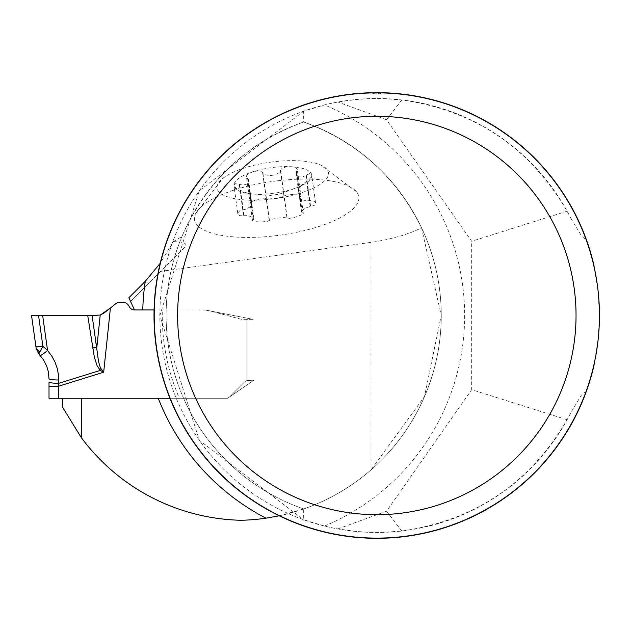 <?xml version="1.0" encoding="UTF-8"?>
<svg xmlns="http://www.w3.org/2000/svg" width="631" height="631" viewBox="0 0 631 631"><rect width="100%" height="100%" fill="white"/><g stroke="black" fill="none" stroke-linecap="round" stroke-linejoin="round"><path stroke-width="0.47" stroke-dasharray="3.15 2.37" d="M276.693 180.868A82.945 27.133 172.1 0 0 273.073 181.342A82.945 27.133 172.1 0 0 195.436 213.972A82.945 27.133 172.1 0 0 280.401 235.118A82.945 27.133 172.1 0 0 356.476 191.769A82.945 27.133 172.1 0 0 276.693 180.868M173.328 241.634L180.892 237.114L182.659 234.827C207.236 180.316 247.573 142.701 303.677 121.996C357.091 141.581 396.394 176.885 421.571 227.909L412.469 231.948L402.144 235.56L386.992 239.551L375.035 241.799L160.66 271.401L184.859 247.202C187.975 243.621 184.126 241.768 173.328 241.634L160.211 263.253M421.571 227.909L441.235 315.484L424.474 396.623L371.004 469.882A204.846 204.846 0 0 1 241.066 520.275A204.846 204.846 0 0 1 81.391 437.748L81.391 398.271L227.633 398.271L253.93 380.177L253.93 319.515L205.028 309.939L134.513 309.939L130.578 301.492L160.66 271.401M371.115 92.725A222.83 222.83 0 0 0 327.331 532.738A222.83 222.83 0 0 0 586.238 391.638L584.448 392.364L581.309 395.251L570.755 412.8A216.977 216.977 0 0 1 240.624 484.379A216.977 216.977 0 0 1 240.624 146.581A216.977 216.977 0 0 1 570.755 218.16L567.103 211.204C529.906 147.504 474.796 110.417 401.773 99.943L383.49 98.61L369.742 98.625L356.018 99.509L337.861 102.033A216.977 216.977 0 0 0 324.492 104.912L303.677 111.214L303.677 121.996A204.846 204.846 0 0 1 303.677 508.965L279.225 515.795M128.842 297.769L130.578 301.492L184.859 247.202M567.103 211.204L471.665 241.294L386.566 119.764L337.861 102.033M401.773 99.943L386.566 119.764M570.755 218.16L581.561 236.002L584.314 238.51L586.238 239.323A222.83 222.83 0 0 0 382.544 92.725M594.134 266.172L586.238 239.323M593.929 364.765L598.062 340.283L599.45 315.484L598.062 290.678L593.929 266.195A222.625 222.625 0 0 0 382.086 92.923L377.283 93.932L371.572 92.923A222.625 222.625 0 0 0 154.587 302.423A222.625 222.625 0 0 0 345.551 535.893A222.625 222.625 0 0 0 593.929 364.765M586.238 391.638L594.134 364.789M182.659 234.827A204.846 204.846 0 0 0 303.677 508.965L303.677 519.747L324.492 526.049A216.977 216.977 0 0 0 337.861 528.928L356.018 531.452L369.742 532.335L383.49 532.351L401.773 531.018C474.796 520.543 529.906 483.456 567.103 419.757L570.755 412.8M567.103 419.757L471.665 389.666L471.665 241.294M401.773 531.018L386.566 511.197L471.665 389.666M337.861 528.928L386.566 511.197M303.677 508.965A204.846 204.846 0 0 1 303.677 121.996A204.846 204.846 0 0 1 303.677 508.965M303.677 111.214L199.309 190.72L159.856 315.492L199.309 440.241L303.677 519.747M373.647 92.883L374.68 92.867M371.572 92.923A14.048 14.048 0 0 0 382.086 92.923A14.048 14.048 0 0 1 371.572 92.923M162.325 309.939L205.028 309.939L253.93 319.515L253.93 380.177L246.91 380.58A7.02 7.02 0 0 0 244.284 382.228L229.952 396.56A5.853 5.853 0 0 1 225.819 398.271L179.378 398.271A208.703 208.703 0 0 1 162.325 309.939L154.067 309.939M81.391 437.748L62.666 407.366L62.666 398.271L81.391 398.271L62.666 398.271M58.375 398.271L58.375 386.282L49.013 386.282L49.013 398.271L225.819 398.271A5.853 5.853 0 0 0 229.952 396.56L244.284 382.228A7.02 7.02 0 0 1 246.91 380.58L253.93 380.177L227.633 398.271L179.378 398.271M300.924 196.075L297.256 169.439L296.176 173.643L296.838 175.308L298.771 176.822L302.62 176.932L309.782 173.486L311.217 174.014L311.73 175.039A39.248 12.841 172.1 0 0 290.773 166.71A39.248 12.841 172.1 0 0 251.895 172.066A39.248 12.841 172.1 0 0 233.983 185.766A39.248 12.841 172.1 0 0 242.793 192.321A39.248 12.841 172.1 0 0 254.94 194.096A39.248 12.841 172.1 0 0 293.809 188.74A39.248 12.841 172.1 0 0 305.018 183.739A39.248 12.841 172.1 0 0 311.73 175.039L311.335 176.854L309.498 179.149L298.597 187.47L302.091 212.781L301.65 211.298L304.237 208.9L307.636 207.26L314.254 205.414L315.405 204.026L315.326 202.149L312.605 200.524L306.745 200.8L302.202 199.869L299.63 198.173L300.679 195.728L297.745 194.845L292.658 194.49L286.19 195.058L281.402 197.227L275.345 198.449L269.177 198.915L263.987 198.118L255.87 199.861L250.215 202.685L251.895 204.76L249.876 207.086L245.751 209.208L240.032 210.525L237.855 212.828L238.061 214.327L239.772 215.684L246.642 215.676L250.357 216.33L253.757 218.294L252.708 220.747L255.642 221.631L260.729 221.978L267.197 221.418L271.985 219.241L278.042 218.026L284.21 217.561L289.4 218.358L294.022 217.608L301.776 214.84L303.314 213.381L302.091 212.781M270.344 162.191A56.183 18.378 -7.9 0 1 320.58 164.975A56.183 18.378 -7.9 0 1 275.368 198.607A56.183 18.378 -7.9 0 1 222.735 178.463A56.183 18.378 -7.9 0 1 270.344 162.191M297.256 169.439L295.844 167.799L292.721 166.892L284.991 167.168L281.41 168.856L279.738 171.947L277.869 173.486L274.296 175.055L269.508 175.631L265.083 174.716L260.903 171.332L257.905 170.938L253.883 171.498L249.269 173.162L246.816 175.055L246.445 176.656L248.362 179.346L248.598 180.994L246.942 183.968L243.258 185.112L235.442 183.731L234.196 184.631L234.172 186.413L237.24 189.111L249.986 194.174L248.859 193.812L249.419 193.733L270.652 195.389L279.47 194.111L299.047 186.886L298.242 187.849L305.018 183.739M242.793 192.321L250.539 194.419L249.986 194.174L253.481 219.485M307.1 180.987L310.626 206.542M306.295 175.118L309.821 200.682M298.802 187.328L302.328 212.884M283.682 192.4L287.208 217.963M265.683 194.884L269.208 220.44M249.75 194.096L253.276 219.651M240.048 190.231L243.566 215.794M239.236 184.37L242.761 209.926M247.533 178.029L251.059 203.584M262.654 172.949L266.179 198.513M280.661 170.473L284.187 196.028M296.594 171.261L300.111 196.825M35.864 346.277L36.204 348.659L39.729 352.09L42.892 346.316L35.864 346.277M38.57 315.563L31.55 315.571L38.57 315.563L42.892 346.316L47.562 350.45L42.656 315.555L38.57 315.563M92.591 347.949L94.847 359.22L97.064 365.672L99.619 369.766L103.689 372.219L100.818 368.63L99.248 364.639L97.718 356.334L96.866 347.137A9.362 1.349 171.5 0 1 92.591 347.949L87.717 315.476L42.656 315.555M102.845 313.954L100.226 315.066L97.15 315.468M134.513 309.939L201.115 309.939A40.337 40.337 0 0 1 211.559 311.312L240.545 319.081A6.484 6.484 0 0 0 242.225 319.302L253.93 319.302L242.225 319.302A6.484 6.484 0 0 1 240.545 319.081L211.559 311.312A40.337 40.337 0 0 0 201.115 309.939L134.513 309.939A5.853 5.853 0 0 1 129.213 306.563L129.11 306.35A7.02 7.02 0 0 0 122.745 302.296L120 302.296A7.02 7.02 0 0 0 115.576 303.866L110.417 308.046L103.689 372.219L58.375 386.282L58.541 375.382L56.648 366.366L52.933 357.935L47.562 350.45A9.362 1.246 138.4 0 1 40.155 355.371L44.399 361.279L46.726 366.217L48.264 371.454L49.013 378.687A9.362 1.301 180 0 0 58.786 379.988M253.93 380.177L253.93 319.302L253.93 380.177M101.26 369.253A9.362 1.144 129.4 0 1 100.305 370.413L58.786 383.301A9.362 1.301 180 0 1 49.013 382L49.013 386.282M39.729 352.09L38.83 353.952L39.753 354.93M51.458 398.271L50.74 398.271M371.004 469.882L371.004 242.399M324.492 526.049A228.256 228.256 0 0 0 324.492 104.912M306.674 181.294L310.168 206.613M305.861 175.426L309.356 200.737M296.42 171.671L299.906 196.982M265.935 194.963L269.429 220.282M283.461 192.55L286.947 217.861M240.545 190.412L244.031 215.731M247.809 178.368L251.296 203.687M239.733 184.544L243.227 209.863M280.472 170.875L283.958 196.194M262.946 173.288L266.44 198.607M100.226 315.066L96.866 347.137L92.11 315.484M246.91 319.302L246.91 380.58L246.91 319.302M195.436 213.972L222.735 178.463M356.476 191.769L320.58 164.975M315.571 202.874L311.73 175.039M301.476 212.079L298.132 187.857M299.512 197.826L296.168 173.604M303.314 213.381L299.638 186.744M253.883 218.641L250.539 194.419M252.463 220.393L248.788 193.756M251.911 204.389L248.575 180.166M237.816 213.594L233.983 185.766M250.073 203.087L246.405 176.451"/><path stroke-width="0.95" d="M279.225 515.795L266.006 518.177A204.846 204.846 0 0 1 241.066 520.275A204.846 204.846 0 0 1 81.391 437.748L81.391 398.271L169.952 398.271L49.013 398.271L49.013 382A9.362 1.301 0 0 0 58.786 383.301L58.375 398.271M154.067 309.939L134.513 309.939L128.842 297.769L145.272 281.331L160.211 263.253M593.929 266.195L594.134 266.172A222.83 222.83 0 0 0 382.544 92.725L382.086 92.923L382.544 92.725M371.115 92.725L371.572 92.923L371.115 92.725A222.83 222.83 0 0 0 154.366 302.722A222.83 222.83 0 0 0 345.685 536.121A222.83 222.83 0 0 0 594.134 364.789L593.929 364.765M599.45 315.484A222.625 222.625 0 0 0 265.517 122.682A222.625 222.625 0 0 0 265.517 508.278A222.625 222.625 0 0 0 599.45 315.484M371.572 92.923L373.647 92.883M374.68 92.867L382.086 92.923M576.04 315.484A199.215 199.215 0 0 0 277.222 142.961A199.215 199.215 0 0 0 277.222 488A199.215 199.215 0 0 0 576.04 315.484M81.391 437.748L62.666 407.366L62.666 398.271M58.786 379.988A9.362 1.301 0 0 1 49.013 378.687L48.264 371.454L46.726 366.217L43.452 359.717L38.83 353.952L36.204 348.659L35.864 346.277L42.892 346.316L47.562 350.45L51.734 355.963L55.007 362.06L57.295 368.583L58.541 375.382L58.786 383.301L100.305 370.413L97.064 365.672L94.35 357.241L87.717 315.476L100.226 315.066L110.417 308.046L102.845 313.954M39.729 352.09L38.83 353.952L36.204 348.659L39.729 352.09L42.892 346.316L43.405 346.719M31.55 315.571L87.717 315.476L31.55 315.571L35.864 346.277L31.55 315.571L42.656 315.555L47.562 350.45A9.362 1.246 -41.6 0 1 40.155 355.371L39.95 355.135M42.656 315.555L92.11 315.484L98.578 361.752L100.4 367.857L103.689 372.219L100.305 370.413A9.362 1.144 129.4 0 0 101.26 369.253M97.15 315.468L92.11 315.484M49.013 386.282L58.375 386.282L103.689 372.219L110.417 308.046L115.576 303.866A7.02 7.02 0 0 1 120 302.296L122.745 302.296A7.02 7.02 0 0 1 129.11 306.35L129.213 306.563A5.853 5.853 0 0 0 134.513 309.939M100.226 315.066L96.866 347.137A9.362 1.349 171.5 0 1 92.591 347.949M50.74 398.271L51.458 398.271M266.006 518.177A228.256 228.256 0 0 1 158.247 398.271M142.772 309.939A228.256 228.256 0 0 1 145.272 281.331M38.57 315.563L42.892 346.316M38.822 353.952L40.155 355.371M37.892 352.855L38.341 353.423"/></g></svg>
